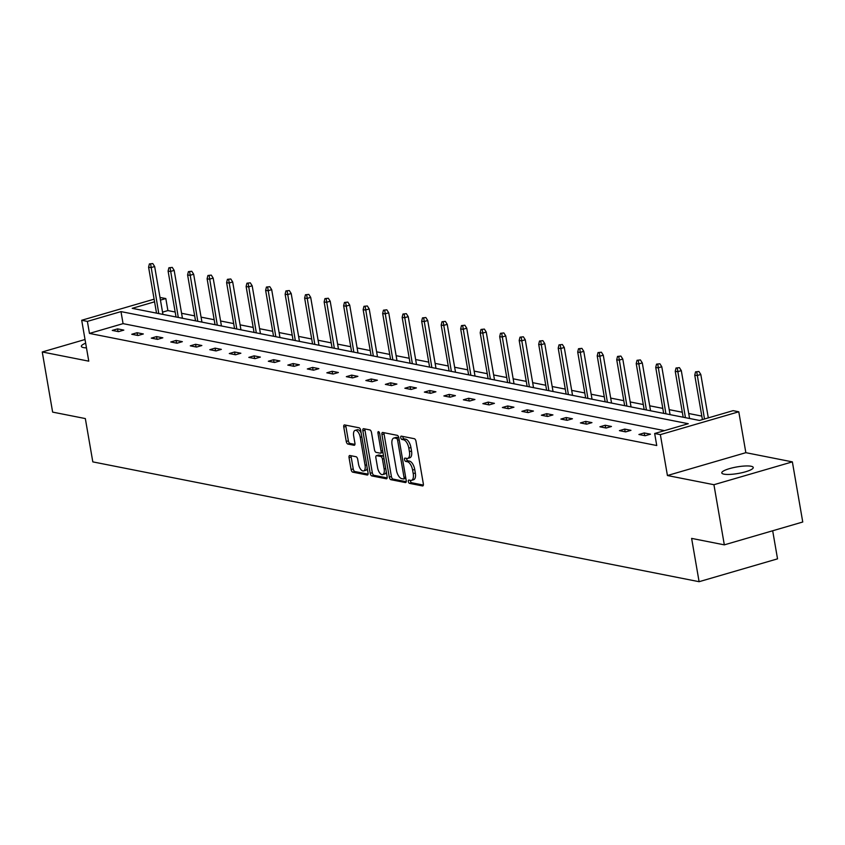 <?xml version="1.0" encoding="UTF-8"?>
<svg xmlns="http://www.w3.org/2000/svg" width="845" height="845" viewBox="0 0 845 845"><rect width="100%" height="100%" fill="white"/><g stroke="black" fill="none" stroke-linecap="round" stroke-linejoin="round"><path stroke-width="1.27" d="M408.336 481.544A1.711 0.803 -106.2 0 0 409.476 483.361L422.511 485.938A2.45 1.141 -106.2 0 0 422.796 485.928A2.45 1.141 -106.2 0 0 423.334 483.826L415.993 441.322A2.45 1.141 -106.2 0 0 414.356 438.713L401.322 436.136A1.711 0.803 -106.2 0 0 401.121 436.147A1.711 0.803 -106.2 0 0 400.741 437.625A1.711 0.803 -106.2 0 0 401.893 439.442L403.572 439.78A7.837 3.655 -106.2 0 1 408.811 448.114L409.424 451.652A7.837 3.655 -106.2 0 1 407.681 458.402A7.837 3.655 -106.2 0 1 406.794 458.434L405.114 458.096A1.711 0.803 -106.2 0 0 404.913 458.106A1.711 0.803 -106.2 0 0 404.533 459.585A1.711 0.803 -106.2 0 0 405.684 461.402L407.374 461.74A7.837 3.655 -106.2 0 1 412.603 470.073L413.216 473.612A7.837 3.655 -106.2 0 1 411.483 480.361A7.837 3.655 -106.2 0 1 410.596 480.393L408.906 480.055A1.711 0.803 -106.2 0 0 408.705 480.066A1.711 0.803 -106.2 0 0 408.336 481.544M410.406 480.351A1.711 0.803 -106.2 0 0 410.448 480.921A1.711 0.803 -106.2 0 0 411.599 482.748L423.356 485.072M402.822 436.432A1.711 0.803 -106.2 0 0 402.864 437.002A1.711 0.803 -106.2 0 0 404.005 438.83L405.695 439.157L403.572 439.78M406.614 458.391A1.711 0.803 -106.2 0 0 406.656 458.962A1.711 0.803 -106.2 0 0 407.797 460.789L409.487 461.116L407.374 461.74M86.465 347.876A15.97 3.327 170.2 0 1 83.528 347.591A15.97 3.327 170.2 0 1 81.352 346.355A15.97 3.327 170.2 0 1 85.662 343.207M751.089 466.25A15.97 3.327 170.2 0 1 753.254 467.486A15.97 3.327 170.2 0 1 741.942 472.714A15.97 3.327 170.2 0 1 723.954 474.151A15.97 3.327 170.2 0 1 721.778 472.925A15.97 3.327 170.2 0 1 733.101 467.697A15.97 3.327 170.2 0 1 751.089 466.25M792.367 461.877L802.75 522.009L724.323 544.856L713.93 484.713L792.367 461.877L745.85 452.677L738.784 411.79L660.357 434.626L654.664 433.506L688.263 423.715L120.983 311.604L87.384 321.396L81.701 320.266L154.117 299.172M85.028 339.51L42.25 351.974L88.767 361.164L81.701 320.266M724.323 544.856L691.622 538.392L699.1 581.698L92.813 461.877L85.334 418.571L52.633 412.106L42.25 351.974M349.872 455.508A2.45 1.141 -106.2 0 0 349.587 455.518A2.45 1.141 -106.2 0 0 349.048 457.62L351.108 469.545A2.45 1.141 -106.2 0 0 352.745 472.154L367.226 475.017A2.45 1.141 -106.2 0 0 367.501 475.006A2.45 1.141 -106.2 0 0 368.04 472.894L360.699 430.39A2.45 1.141 -106.2 0 0 359.072 427.792L344.591 424.929A2.45 1.141 -106.2 0 0 344.306 424.94A2.45 1.141 -106.2 0 0 343.767 427.042L346.26 441.449A2.45 1.141 -106.2 0 0 347.887 444.058L354.087 445.283A2.45 1.141 -106.2 0 0 354.361 445.273A2.45 1.141 -106.2 0 0 354.911 443.16L353.675 436.02A6.549 3.053 -106.2 0 1 355.122 430.369A6.549 3.053 -106.2 0 1 360.245 437.319L365.072 465.299A6.549 3.053 -106.2 0 1 363.625 470.94A6.549 3.053 -106.2 0 1 358.502 464L357.699 459.331A2.45 1.141 -106.2 0 0 356.062 456.733L349.872 455.508M745.85 452.677L667.423 475.524L713.93 484.713M667.423 475.524L660.357 434.626M664.497 430.644L123.064 323.635L89.464 333.416L656.745 445.526L654.664 433.506M89.464 333.416L87.384 321.396M389.281 477.087A2.45 1.141 -106.2 0 0 390.908 479.696L405.399 482.558A2.45 1.141 -106.2 0 0 405.674 482.548A2.45 1.141 -106.2 0 0 406.213 480.435L398.872 437.932A2.45 1.141 -106.2 0 0 397.234 435.333L382.753 432.471A2.45 1.141 -106.2 0 0 382.479 432.482A2.45 1.141 -106.2 0 0 381.94 434.594L389.281 477.087L391.393 476.474A2.45 1.141 -106.2 0 0 393.031 479.083L406.234 481.692M386.313 478.788L371.832 475.925A2.45 1.141 -106.2 0 1 370.195 473.316L362.854 430.813A2.45 1.141 -106.2 0 1 363.392 428.711A2.45 1.141 -106.2 0 1 363.667 428.7L369.867 429.925A2.45 1.141 -106.2 0 1 371.504 432.524L374.483 449.762A2.45 1.141 -106.2 0 0 376.12 452.371L380.229 453.184A2.45 1.141 -106.2 0 0 380.503 453.173A2.45 1.141 -106.2 0 0 381.042 451.061L377.947 433.115A1.711 0.803 -106.2 0 1 378.328 431.637A1.711 0.803 -106.2 0 1 379.669 433.453L387.126 476.664A2.45 1.141 -106.2 0 1 386.587 478.777A2.45 1.141 -106.2 0 1 386.313 478.788L386.83 478.64M699.1 581.698L777.537 558.851L772.679 530.766M709.335 417.578L708.216 417.367M701.815 416.099L688.707 413.511M682.306 412.244L669.208 409.656M662.807 408.388L649.699 405.801M643.298 404.533L630.19 401.945M623.8 400.678L610.692 398.09M604.291 396.823L591.183 394.235M584.782 392.967L571.674 390.379M565.284 389.112L552.176 386.524M545.775 385.257L532.667 382.669M526.266 381.401L513.158 378.813M506.768 377.546L493.66 374.958M487.259 373.691L474.151 371.103M467.75 369.835L454.642 367.248M448.251 365.98L435.143 363.392M428.742 362.125L415.634 359.537M409.233 358.269L396.125 355.682M389.735 354.425L376.627 351.826M370.226 350.569L357.118 347.971M350.717 346.714L337.609 344.116M331.219 342.859L318.111 340.26M311.71 339.003L298.602 336.405M292.201 335.148L279.103 332.56M272.703 331.293L259.595 328.705M253.194 327.438L240.086 324.85M233.685 323.582L220.587 320.994M214.186 319.727L201.078 317.139M194.677 315.872L181.569 313.284M175.168 312.016L167.891 310.58L162.536 312.143M154.572 301.823L132.221 308.33L699.502 420.451L733.101 410.659L738.784 411.79M160.001 297.461L165.821 298.549L160.455 300.112M167.891 310.58L165.821 298.549M123.064 323.635L120.983 311.604M117.571 328.874L123.824 330.11L118.522 331.652L112.269 330.416L117.571 328.874L118.036 331.557M137.08 332.729L143.333 333.965L138.031 335.507L131.778 334.271L137.08 332.729L137.545 335.412M156.578 336.585L162.831 337.82L157.54 339.363L151.287 338.127L156.578 336.585L157.043 339.257M176.087 340.44L182.34 341.665L177.038 343.218L170.785 341.982L176.087 340.44L176.552 343.112M195.596 344.285L201.849 345.52L196.547 347.073L190.294 345.837L195.596 344.285L196.061 346.968M215.095 348.14L221.348 349.376L216.056 350.928L209.803 349.693L215.095 348.14L215.559 350.823M234.604 351.995L240.857 353.231L235.554 354.773L229.301 353.537L234.604 351.995L235.068 354.678M254.113 355.851L260.366 357.086L255.063 358.629L248.81 357.393L254.113 355.851L254.577 358.533M273.611 359.706L279.864 360.942L274.572 362.484L268.319 361.248L273.611 359.706L274.076 362.389M293.12 363.561L299.373 364.797L294.071 366.339L287.818 365.103L293.12 363.561L293.585 366.244M312.629 367.417L318.882 368.652L313.579 370.195L307.326 368.959L312.629 367.417L313.094 370.099M332.127 371.272L338.38 372.508L333.088 374.05L326.835 372.814L332.127 371.272L332.592 373.955M351.636 375.127L357.889 376.363L352.587 377.905L346.334 376.669L351.636 375.127L352.101 377.81M371.145 378.982L377.398 380.218L372.096 381.76L365.843 380.525L371.145 378.982L371.61 381.665M390.643 382.838L396.896 384.074L391.594 385.616L385.352 384.38L390.643 382.838L391.108 385.521M410.152 386.693L416.405 387.929L411.103 389.471L404.85 388.235L410.152 386.693L410.617 389.376M429.661 390.548L435.914 391.784L430.612 393.326L424.359 392.091L429.661 390.548L430.116 393.231M449.16 394.404L455.413 395.64L450.11 397.182L443.868 395.946L449.16 394.404L449.624 397.087M468.669 398.259L474.922 399.495L469.619 401.037L463.366 399.801L468.669 398.259L469.133 400.942M488.178 402.114L494.42 403.35L489.128 404.892L482.875 403.656L488.178 402.114L488.632 404.797M507.676 405.97L513.929 407.205L508.627 408.748L502.384 407.512L507.676 405.97L508.141 408.653M527.185 409.825L533.438 411.061L528.136 412.603L521.883 411.367L527.185 409.825L527.65 412.508M546.694 413.68L552.936 414.916L547.644 416.458L541.391 415.222L546.694 413.68L547.148 416.363M566.192 417.536L572.445 418.771L567.143 420.314L560.9 419.078L566.192 417.536L566.657 420.218M585.701 421.391L591.954 422.627L586.652 424.169L580.399 422.933L585.701 421.391L586.166 424.074M605.21 425.246L611.453 426.482L606.161 428.024L599.908 426.788L605.21 425.246L605.664 427.919M624.708 429.091L630.962 430.327L625.659 431.879L619.417 430.644L624.708 429.091L625.173 431.774M644.217 432.946L650.47 434.182L645.168 435.735L638.915 434.499L644.217 432.946L644.682 435.629M411.483 480.361L413.596 479.749A7.837 3.655 -106.2 0 0 415.339 472.999L413.216 473.612M409.487 461.116A7.837 3.655 -106.2 0 1 414.726 469.45L415.339 472.999M407.681 458.402L409.804 457.789A7.837 3.655 -106.2 0 0 411.536 451.04L409.424 451.652M405.695 439.157A7.837 3.655 -106.2 0 1 410.923 447.491L411.536 451.04M384.031 432.724A2.45 1.141 -106.2 0 0 384.053 433.971L391.393 476.474M403.477 478.988A1.711 0.803 -106.2 0 0 403.667 478.978A1.711 0.803 -106.2 0 0 404.047 477.499L397.604 440.192A1.711 0.803 -106.2 0 0 396.463 438.375L394.678 438.016A7.837 3.655 -106.2 0 0 393.791 438.048A7.837 3.655 -106.2 0 0 392.059 444.797L396.463 470.306A7.837 3.655 -106.2 0 0 401.692 478.629L403.477 478.988M403.836 478.883L405.589 478.365A1.711 0.803 -106.2 0 0 405.79 478.365A1.711 0.803 -106.2 0 0 405.853 478.333M398.861 437.89A1.711 0.803 -106.2 0 0 398.576 437.752L396.463 438.375M393.791 438.048L395.914 437.435A7.837 3.655 -106.2 0 1 396.801 437.404L398.576 437.752M387.158 477.921L373.944 475.302L371.832 475.925M364.945 428.954A2.45 1.141 -106.2 0 0 364.966 430.2L372.318 472.704A2.45 1.141 -106.2 0 0 373.944 475.302M382.352 452.561A2.45 1.141 -106.2 0 0 382.627 452.55A2.45 1.141 -106.2 0 0 382.933 452.339M377.567 467.655A6.549 3.053 -106.2 0 0 382.69 474.594A6.549 3.053 -106.2 0 0 384.137 468.954L382.436 459.088A2.45 1.141 -106.2 0 0 380.799 456.49L376.69 455.677A2.45 1.141 -106.2 0 0 376.405 455.687A2.45 1.141 -106.2 0 0 375.867 457.789L377.567 467.655M382.69 474.594L384.802 473.971A6.549 3.053 -106.2 0 0 386.292 471.816M383.619 456.342A2.45 1.141 -106.2 0 0 382.922 455.867L380.799 456.49M378.296 455.212A2.45 1.141 -106.2 0 1 378.528 455.064A2.45 1.141 -106.2 0 1 378.803 455.054L382.922 455.867M363.625 470.94L365.737 470.316A6.549 3.053 -106.2 0 0 367.226 468.162M361.153 432.978A6.549 3.053 -106.2 0 0 357.245 429.756L355.122 430.369M345.858 425.183A2.45 1.141 -106.2 0 0 345.89 426.429L348.372 440.837A2.45 1.141 -106.2 0 0 350.01 443.435L354.932 444.407M351.14 455.761A2.45 1.141 -106.2 0 0 351.171 457.008L353.231 468.933A2.45 1.141 -106.2 0 0 354.868 471.531L368.071 474.14M698.921 371.494L695.551 371.863L698.921 371.494L700.811 374.472L696.988 375.581L694.738 375.138L702.417 419.595M696.798 372.106L704.487 418.993M700.811 374.472L708.311 417.884M694.738 375.138L695.551 371.863M679.412 367.638L676.042 368.008L679.412 367.638L681.302 370.617L677.489 371.726L675.239 371.282L683.172 417.219M677.289 368.251L685.422 417.662M681.302 370.617L689.573 418.486M675.239 371.282L676.042 368.008M659.913 363.783L656.533 364.153L659.913 363.783L661.793 366.762L657.98 367.871L655.731 367.427L663.663 413.363M657.79 364.396L665.913 413.807M661.793 366.762L670.064 414.631M655.731 367.427L656.533 364.153M640.404 359.928L637.035 360.297L640.404 359.928L642.295 362.906L638.471 364.015L636.222 363.572L644.165 409.508M638.281 360.54L646.414 409.952M642.295 362.906L650.555 410.776M636.222 363.572L637.035 360.297M620.895 356.072L617.526 356.442L620.895 356.072L622.786 359.051L618.973 360.16L616.723 359.716L624.656 405.653M618.783 356.685L626.905 406.096M622.786 359.051L631.057 406.92M616.723 359.716L617.526 356.442M601.397 352.217L598.017 352.587L601.397 352.217L603.277 355.196L599.464 356.305L597.214 355.861L605.147 401.797M599.274 352.83L607.397 402.241M603.277 355.196L611.548 403.065M597.214 355.861L598.017 352.587M581.888 348.362L578.519 348.731L581.888 348.362L583.779 351.34L579.955 352.45L577.705 352.006L585.648 397.942M579.765 348.974L587.898 398.386M583.779 351.34L592.039 399.21M577.705 352.006L578.519 348.731M562.379 344.507L559.01 344.876L562.379 344.507L564.27 347.485L560.457 348.594L558.207 348.151L566.139 394.087M560.267 345.119L568.389 394.53M564.27 347.485L572.54 395.354M558.207 348.151L559.01 344.876M542.881 340.651L539.511 341.021L542.881 340.651L544.761 343.63L540.948 344.739L538.698 344.295L546.63 390.232M540.758 341.264L548.88 390.675M544.761 343.63L553.031 391.499M538.698 344.295L539.511 341.021M523.372 336.796L520.002 337.166L523.372 336.796L525.263 339.774L521.439 340.884L519.189 340.44L527.132 386.376M521.249 337.408L529.382 386.82M525.263 339.774L533.522 387.644M519.189 340.44L520.002 337.166M503.863 332.941L500.493 333.31L503.863 332.941L505.754 335.919L501.941 337.028L499.691 336.585L507.623 382.521M501.75 333.564L509.873 382.975M505.754 335.919L514.024 383.788M499.691 336.585L500.493 333.31M484.365 329.085L480.995 329.455L484.365 329.085L486.245 332.064L482.432 333.173L480.182 332.729L488.114 378.666M482.241 329.708L490.364 379.12M486.245 332.064L494.515 379.933M480.182 332.729L480.995 329.455M464.856 325.23L461.486 325.6L464.856 325.23L466.746 328.209L462.923 329.318L460.673 328.874L468.616 374.821M462.733 325.853L470.866 375.264M466.746 328.209L475.017 376.078M460.673 328.874L461.486 325.6M445.347 321.375L441.977 321.744L445.347 321.375L447.237 324.353L443.424 325.462L441.174 325.019L449.107 370.966M443.234 321.998L451.357 371.409M447.237 324.353L455.508 372.222M441.174 325.019L441.977 321.744M425.848 317.519L422.479 317.889L425.848 317.519L427.728 320.498L423.915 321.607L421.666 321.163L429.598 367.11M423.725 318.142L431.848 367.554M427.728 320.498L435.999 368.367M421.666 321.163L422.479 317.889M406.339 313.664L402.97 314.034L406.339 313.664L408.23 316.643L404.406 317.762L402.157 317.308L410.1 363.255M404.216 314.287L412.349 363.699M408.23 316.643L416.5 364.512M402.157 317.308L402.97 314.034M386.83 309.809L383.461 310.178L386.83 309.809L388.721 312.787L384.908 313.907L382.658 313.453L390.591 359.4M384.718 310.432L392.84 359.843M388.721 312.787L396.992 360.657M382.658 313.453L383.461 310.178M367.332 305.953L363.963 306.323L367.332 305.953L369.212 308.932L365.399 310.052L363.149 309.608L371.082 355.544M365.209 306.577L373.332 355.988M369.212 308.932L377.483 356.801M363.149 309.608L363.963 306.323M347.823 302.098L344.454 302.468L347.823 302.098L349.714 305.077L345.901 306.196L343.64 305.753L351.583 351.689M345.7 302.721L353.833 352.133M349.714 305.077L357.984 352.957M343.64 305.753L344.454 302.468M328.314 298.243L324.945 298.623L328.314 298.243L330.205 301.232L326.392 302.341L324.142 301.897L332.074 347.834M326.202 298.866L334.324 348.277M330.205 301.232L338.475 349.101M324.142 301.897L324.945 298.623M308.816 294.398L305.446 294.768L308.816 294.398L310.696 297.377L306.883 298.486L304.633 298.042L312.565 343.978M306.693 295.011L314.815 344.422M310.696 297.377L318.966 345.246M304.633 298.042L305.446 294.768M289.307 290.543L285.937 290.912L289.307 290.543L291.198 293.521L287.384 294.63L285.124 294.187L293.067 340.123M287.184 291.155L295.317 340.567M291.198 293.521L299.468 341.391M285.124 294.187L285.937 290.912M269.798 286.687L266.428 287.057L269.798 286.687L271.689 289.666L267.876 290.775L265.626 290.331L273.558 336.268M267.685 287.3L275.808 336.711M271.689 289.666L279.959 337.535M265.626 290.331L266.428 287.057M250.3 282.832L246.93 283.202L250.3 282.832L252.18 285.811L248.367 286.92L246.117 286.476L254.049 332.412M248.176 283.445L256.299 332.856M252.18 285.811L260.45 333.68M246.117 286.476L246.93 283.202M230.791 278.977L227.421 279.346L230.791 278.977L232.681 281.955L228.868 283.064L226.608 282.621L234.551 328.557M228.668 279.589L236.801 329.001M232.681 281.955L240.952 329.825M226.608 282.621L227.421 279.346M211.282 275.121L207.912 275.491L211.282 275.121L213.172 278.1L209.359 279.209L207.109 278.765L215.042 324.702M209.169 275.734L217.292 325.145M213.172 278.1L221.443 325.969M207.109 278.765L207.912 275.491M191.783 271.266L188.414 271.636L191.783 271.266L193.663 274.245L189.85 275.354L187.601 274.91L195.533 320.846M189.66 271.879L197.783 321.29M193.663 274.245L201.934 322.114M187.601 274.91L188.414 271.636M172.274 267.411L168.905 267.78L172.274 267.411L174.165 270.389L170.352 271.498L168.092 271.055L176.035 316.991M170.151 268.023L178.284 317.435M174.165 270.389L182.435 318.259M168.092 271.055L168.905 267.78M152.765 263.555L149.396 263.925L152.765 263.555L154.656 266.534L150.843 267.643L148.593 267.2L156.526 313.136M150.653 264.168L158.775 313.579M154.656 266.534L162.927 314.403M148.593 267.2L149.396 263.925M411.599 482.748L409.476 483.361M404.005 438.83L401.893 439.442M407.797 460.789L405.684 461.402M414.726 469.45L412.603 470.073M410.923 447.491L408.811 448.114M384.053 433.971L381.94 434.594M393.031 479.083L390.908 479.696M405.632 477.045L404.047 477.499M399.178 439.738L397.604 440.192M396.801 437.404L394.678 438.016M372.318 472.704L370.195 473.316M364.966 430.2L362.854 430.813M382.627 450.607L381.042 451.061M379.437 432.682L377.947 433.115M385.721 468.489L384.137 468.954M384.01 458.634L382.436 459.088M378.803 455.054L376.69 455.677M366.656 464.834L365.072 465.299M361.818 436.854L360.245 437.319M350.01 443.435L347.887 444.058M348.372 440.837L346.26 441.449M345.89 426.429L343.767 427.042M354.868 471.531L352.745 472.154M353.231 468.933L351.108 469.545M351.171 457.008L349.048 457.62M405.79 478.365L403.667 478.978M382.627 452.55L380.503 453.173M378.528 455.064L376.405 455.687"/></g></svg>
